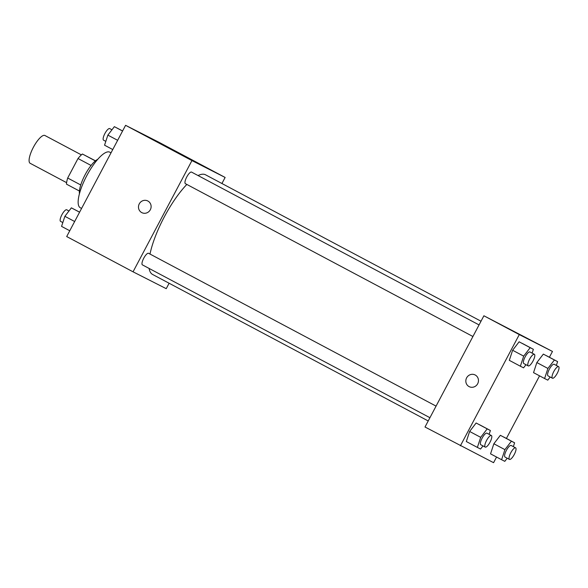 <?xml version="1.0" encoding="UTF-8"?>
<svg xmlns="http://www.w3.org/2000/svg" width="588" height="588" viewBox="0 0 588 588"><rect width="100%" height="100%" fill="white"/><g stroke="black" fill="none" stroke-linecap="round" stroke-linejoin="round"><path stroke-width="0.88" d="M81.379 154.879L44.916 135.497A15.729 4.653 118 0 0 33.384 147.287A15.729 4.653 118 0 0 30.15 163.288L66.606 182.662M95.374 160.906L82.408 154.012L95.469 160.818M80.747 184.97L67.686 178.024A20.308 6.005 118 0 0 66.459 184.14L79.417 191.026M67.686 178.024L78.013 158.517A20.308 6.005 118 0 1 82.408 154.012M91.081 165.463L78.013 158.517M79.439 193.739A20.977 6.203 -62 0 1 85.135 174.695A20.977 6.203 -62 0 1 97.733 159.326M111.022 152.821L109.809 152.174A31.465 9.305 118 0 0 86.745 175.746A31.465 9.305 118 0 0 80.269 207.74L81.578 208.439M169.116 283.24L166.235 288.679L133.05 271.818L66.694 236.552L125.589 125.317L158.775 142.178L225.131 177.451L221.926 183.5M182.14 154.989L199.949 164.442L182.14 154.989M133.05 271.818L191.938 160.59L125.589 125.317M191.938 160.59L225.131 177.451M147.772 200.956A6.556 6.262 -63.1 0 0 139.246 203.911A6.556 6.262 -63.1 0 0 141.73 212.591A6.556 6.262 116.9 0 1 139.246 203.911A6.556 6.262 116.9 0 1 147.772 200.956A6.556 6.262 116.9 0 1 150.381 209.637A6.556 6.262 116.9 0 1 141.73 212.591A6.556 6.262 -63.1 0 0 141.833 212.643M479.058 324.921L191.548 172.093A6.556 1.94 118 0 0 186.756 176.973A6.556 1.94 118 0 0 185.396 183.669L472.921 336.505M436.068 406.117L148.558 253.296A6.556 1.94 118 0 0 143.751 258.206A6.556 1.94 118 0 0 142.399 264.872L429.931 417.708M186.837 184.441A56.426 16.684 118 0 0 164.206 217.075A56.426 16.684 118 0 0 149.999 254.06M149.095 268.429A56.426 16.684 118 0 0 152.601 274.464L428.204 420.957M481.013 321.224L205.572 174.812A56.426 16.684 118 0 0 198.038 175.547M496.559 457.045L493.582 462.683L425.006 427.013L483.895 315.778L552.47 351.448L549.398 357.247M512.618 350.257L509.311 360.341L512.618 350.257L519.123 341.804L512.618 350.257L523.68 356.137L530.185 347.677L533.375 349.301L532.125 353.123M522.32 343.421L533.375 349.301M536.844 362.568L533.536 372.645L536.844 362.568L543.349 354.108L536.844 362.568L547.906 368.448L554.41 359.988L557.608 361.613L556.351 365.435M546.546 355.733L557.608 361.613M493.854 443.764L490.546 453.848L493.854 443.764L500.359 435.304L493.854 443.764L504.916 449.644L511.42 441.184L514.61 442.808L513.353 446.63M503.556 436.928L514.61 442.808M460.389 445.822L519.285 334.594L552.47 351.448M539.556 375.85L506.408 438.45M469.628 431.46L466.321 441.537L469.628 431.46L476.133 423L469.628 431.46L480.69 437.34L487.195 428.88L490.385 430.504L489.128 434.326M479.33 424.624L490.385 430.504M515.463 332.235L527.296 338.438L515.463 332.235M519.285 334.594L483.895 315.778M477.676 383.736A6.556 6.262 116.9 0 1 469.173 386.647A6.556 6.262 116.9 0 1 466.563 377.966A6.556 6.262 116.9 0 1 475.111 374.953A6.556 6.262 116.9 0 1 477.676 383.736M475.111 374.953A6.556 6.262 -63.1 0 0 466.563 377.966A6.556 6.262 -63.1 0 0 469.173 386.647M525.973 364.707L523.563 367.838L520.365 366.221L523.68 356.137M534.374 354.321L529.95 351.969A6.556 1.94 118 0 0 525.143 356.879A6.556 1.94 118 0 0 523.798 363.546L528.222 365.898A6.556 1.94 118 0 0 533.007 361.025A6.556 1.94 118 0 0 534.374 354.321A6.556 1.94 118 0 0 529.567 359.231A6.556 1.94 118 0 0 528.222 365.898M520.365 366.221L509.311 360.341M530.185 347.677L519.123 341.804M550.199 377.011L547.788 380.149L544.598 378.525L547.906 368.448M558.6 366.633L554.175 364.281A6.556 1.94 118 0 0 549.368 369.19A6.556 1.94 118 0 0 548.023 375.857L552.448 378.209A6.556 1.94 118 0 0 557.233 373.329A6.556 1.94 118 0 0 558.6 366.633A6.556 1.94 118 0 0 553.793 371.543A6.556 1.94 118 0 0 552.448 378.209M544.598 378.525L533.536 372.645M554.41 359.988L543.349 354.108M482.983 445.902L480.572 449.041L477.375 447.417L480.69 437.34M491.384 435.524L486.96 433.172A6.556 1.94 118 0 0 482.153 438.082A6.556 1.94 118 0 0 480.808 444.749L485.225 447.1A6.556 1.94 118 0 0 490.017 442.22A6.556 1.94 118 0 0 491.384 435.524A6.556 1.94 118 0 0 486.577 440.434A6.556 1.94 118 0 0 485.225 447.1M477.375 447.417L466.321 441.537M487.195 428.88L476.133 423M507.209 458.214L504.798 461.345L501.601 459.72L504.916 449.644M515.61 447.828L511.185 445.476A6.556 1.94 118 0 0 506.378 450.386A6.556 1.94 118 0 0 505.033 457.052L509.458 459.404A6.556 1.94 118 0 0 514.243 454.524A6.556 1.94 118 0 0 515.61 447.828A6.556 1.94 118 0 0 510.803 452.738A6.556 1.94 118 0 0 509.458 459.404M501.601 459.72L490.546 453.848M511.42 441.184L500.359 435.304M112.756 149.55L104.554 145.192L107.861 135.115L114.366 126.655L122.605 130.955M117.651 140.311L107.861 135.115M122.569 131.014L114.366 126.655M111.955 129.786L109.713 128.596A6.556 1.94 118 0 0 104.907 133.505A6.556 1.94 118 0 0 103.554 140.172L105.811 141.37M69.766 230.753L61.564 226.387L64.871 216.31L71.376 207.851L79.608 212.15M74.654 221.514L64.871 216.31M79.578 212.209L71.376 207.851M68.965 210.989L66.716 209.791A6.556 1.94 118 0 0 61.916 214.701A6.556 1.94 118 0 0 60.564 221.367L62.82 222.565"/></g></svg>
